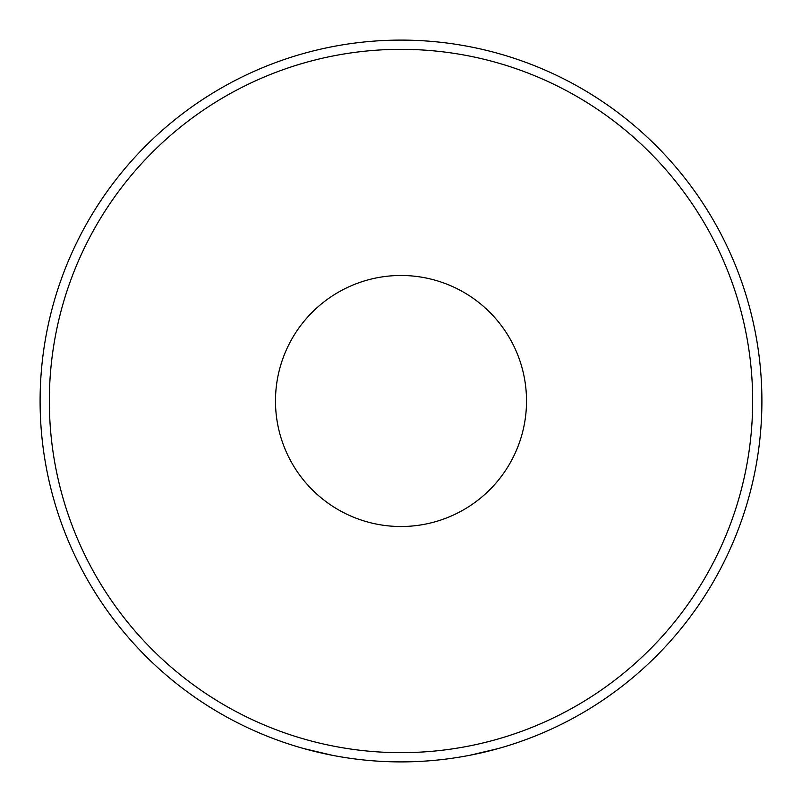 <?xml version="1.0" encoding="UTF-8"?>
<svg xmlns="http://www.w3.org/2000/svg" width="802" height="802" viewBox="0 0 802 802"><rect width="100%" height="100%" fill="white"/><g stroke="black" fill="none" stroke-linecap="round" stroke-linejoin="round"><path stroke-width="1.2" d="M303.968 748.617L332.299 755.304M469.701 755.304L498.032 748.617M401 761.9A360.9 360.9 0 0 0 713.549 220.55A360.9 360.9 0 0 0 88.451 220.55A360.9 360.9 0 0 0 401 761.9A360.9 360.9 0 0 0 713.549 220.55A360.9 360.9 0 0 0 88.451 220.55A360.9 360.9 0 0 0 401 761.9M401 526.513A125.513 125.513 0 0 0 509.701 338.243A125.513 125.513 0 0 0 292.299 338.243A125.513 125.513 0 0 0 401 526.513M401 752.657A351.657 351.657 0 0 0 705.549 225.172A351.657 351.657 0 0 0 96.451 225.172A351.657 351.657 0 0 0 401 752.657"/></g></svg>
